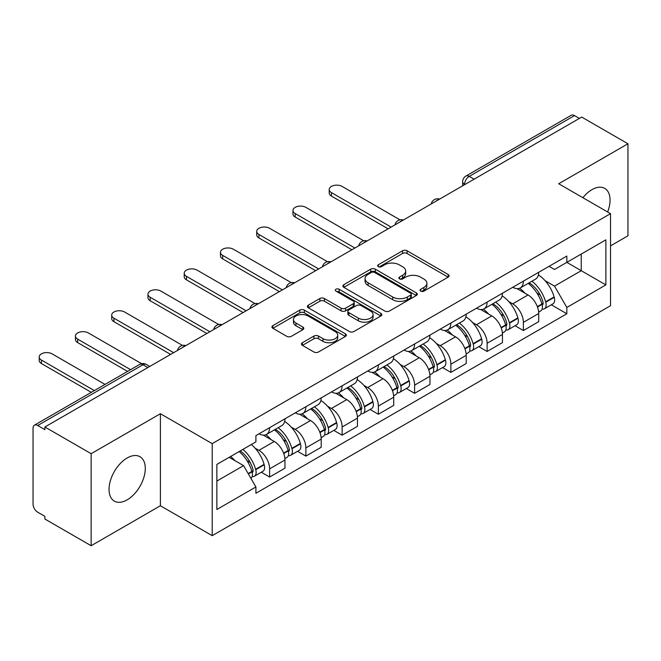 <?xml version="1.0" encoding="UTF-8"?>
<svg xmlns="http://www.w3.org/2000/svg" width="661" height="661" viewBox="0 0 661 661"><rect width="100%" height="100%" fill="white"/><g stroke="black" fill="none" stroke-linecap="round" stroke-linejoin="round"><path stroke-width="0.99" d="M420.726 291.121A2.256 1.305 0 0 0 423.924 291.121L448.158 277.133A3.222 1.859 0 0 0 449.1 275.811A3.222 1.859 0 0 0 448.158 274.497L407.102 250.792A3.222 1.859 0 0 0 402.541 250.792L378.307 264.78A2.256 1.305 0 0 0 377.646 265.705A2.256 1.305 0 0 0 378.307 266.631A2.256 1.305 0 0 0 381.496 266.631L384.636 264.813A10.32 5.957 0 0 1 399.227 264.813L402.656 266.796A10.32 5.957 0 0 1 405.68 271.01A10.32 5.957 0 0 1 402.656 275.224L399.517 277.033A2.256 1.305 0 0 0 398.856 277.95A2.256 1.305 0 0 0 399.517 278.876A2.256 1.305 0 0 0 402.706 278.876L405.846 277.066A10.32 5.957 0 0 1 420.446 277.066L423.866 279.041A10.32 5.957 0 0 1 426.89 283.255A10.32 5.957 0 0 1 423.866 287.469L420.726 289.278A2.256 1.305 0 0 0 420.065 290.204A2.256 1.305 0 0 0 420.726 291.121L420.726 289.278M127.168 499.848A25.63 14.798 120 0 0 143.908 477.259A25.63 14.798 120 0 0 139.983 456.718A25.63 14.798 120 0 0 127.168 457.982A25.63 14.798 120 0 0 110.42 480.572A25.63 14.798 120 0 0 114.345 501.112A25.63 14.798 120 0 0 127.168 499.848M607.624 211.999A25.63 14.798 120 0 0 604.749 188.385A25.63 14.798 120 0 0 591.934 189.657A25.63 14.798 120 0 0 582.862 197.697M302.399 342.712A3.222 1.859 0 0 0 301.457 344.026A3.222 1.859 0 0 0 302.399 345.348L313.925 351.999A3.222 1.859 0 0 0 318.486 351.999L345.397 336.457A3.222 1.859 0 0 0 346.347 335.144A3.222 1.859 0 0 0 345.397 333.822L304.341 310.116A3.222 1.859 0 0 0 299.78 310.116L272.861 325.658A3.222 1.859 0 0 0 271.919 326.972A3.222 1.859 0 0 0 272.861 328.294L286.775 336.325A3.222 1.859 0 0 0 291.344 336.325L302.862 329.674A3.222 1.859 0 0 0 303.804 328.36A3.222 1.859 0 0 0 302.862 327.038L295.963 323.055A8.626 4.982 0 0 1 293.434 319.536A8.626 4.982 0 0 1 298.755 314.933A8.626 4.982 0 0 1 308.166 316.016L335.193 331.615A8.626 4.982 0 0 1 337.721 335.144A8.626 4.982 0 0 1 332.392 339.746A8.626 4.982 0 0 1 322.989 338.663L318.486 336.061A3.222 1.859 0 0 0 313.925 336.061L302.399 342.712L302.399 345.348M212.214 443.63L160.4 413.712L91.144 453.694L44.898 426.989L581.705 117.071L627.95 143.768L558.702 183.75L610.524 213.668L212.214 443.63L212.214 535.666L610.524 305.713L610.524 213.668M384.859 311.042A3.222 1.859 0 0 0 389.42 311.042L416.339 295.5A3.222 1.859 0 0 0 417.281 294.186A3.222 1.859 0 0 0 416.339 292.864L375.283 269.159A3.222 1.859 0 0 0 370.722 269.159L343.803 284.701A3.222 1.859 0 0 0 342.861 286.023A3.222 1.859 0 0 0 343.803 287.337L384.859 311.042M336.837 291.608A2.256 1.305 0 0 1 339.126 291.931L339.126 289.245L380.868 313.347A3.222 1.859 0 0 1 381.818 314.661A3.222 1.859 0 0 1 380.868 315.983L353.957 331.516A3.222 1.859 0 0 1 349.388 331.516L308.332 307.811L308.332 305.184A3.222 1.859 0 0 0 307.39 306.497A3.222 1.859 0 0 0 308.332 307.811M308.332 305.184L319.85 298.532A3.222 1.859 0 0 1 324.419 298.532L341.068 308.142A3.222 1.859 0 0 0 345.629 308.142L353.271 303.73A3.222 1.859 0 0 0 354.213 302.416A3.222 1.859 0 0 0 353.271 301.102L335.937 291.088A2.256 1.305 0 0 1 335.276 290.171A2.256 1.305 0 0 1 336.664 288.964A2.256 1.305 0 0 1 339.126 289.245M91.144 453.694L91.144 545.73L44.898 519.034L44.898 516.348L37.702 512.192M610.524 245.867L627.95 235.812L627.95 143.768M91.144 545.73L160.4 505.748L212.214 535.666M147.849 367.557L142.966 364.74L37.694 425.519A6.569 3.792 -120 0 0 34.413 425.188A6.569 3.792 -120 0 0 33.05 428.204L33.05 504.136A6.569 3.792 -120 0 0 37.694 512.192M44.898 426.989L44.898 429.675L37.702 425.519M474.111 179.189L469.236 176.371A6.569 3.792 60 0 0 465.947 176.049L571.22 115.27A6.569 3.792 60 0 1 574.5 115.592L469.236 176.371A6.569 3.792 120 0 0 464.584 184.419L464.584 184.692M579.383 118.41L574.5 115.592M523.38 281.156A15.12 8.725 60 0 1 520.248 287.94L535.584 279.091A15.12 8.725 -120 0 0 538.715 272.299M508.821 301.598L512.688 303.829A15.12 8.725 60 0 1 523.38 322.345L538.715 313.488A15.12 8.725 -120 0 0 528.023 294.971L517.051 288.634M538.715 313.488L538.715 321.676L523.38 330.533L515.059 325.724M520.248 287.94A15.12 8.725 60 0 1 512.804 287.262M523.38 322.345L523.38 330.533M487.124 302.085A15.12 8.725 60 0 1 483.992 308.869L499.336 300.02A15.12 8.725 -120 0 0 502.459 293.228M478.812 346.653L487.124 351.462L502.459 342.605L502.459 334.416A15.12 8.725 -120 0 0 491.776 315.908L480.795 309.563M483.992 308.869A15.12 8.725 60 0 1 476.556 308.191M472.565 322.527L476.441 324.758A15.12 8.725 60 0 1 487.124 343.274L487.124 351.462M450.876 323.014A15.12 8.725 60 0 1 447.745 329.798L463.08 320.949A15.12 8.725 -120 0 0 466.212 314.157M442.556 367.59L450.876 372.391L466.212 363.533L466.212 355.345A15.12 8.725 -120 0 0 455.52 336.837L444.547 330.5M447.745 329.798A15.12 8.725 60 0 1 440.3 329.12M436.318 343.456L440.185 345.686A15.12 8.725 60 0 1 450.876 364.203L450.876 372.391M414.621 343.943A15.12 8.725 60 0 1 411.489 350.735L426.832 341.877A15.12 8.725 -120 0 0 429.956 335.094M406.308 388.519L414.621 393.32L429.964 384.462L429.964 376.283A15.12 8.725 -120 0 0 419.272 357.766L408.291 351.429M411.489 350.735A15.12 8.725 60 0 1 404.053 350.049M400.062 364.385L403.937 366.615A15.12 8.725 60 0 1 414.621 385.132L414.621 393.32M378.373 364.872A15.12 8.725 60 0 1 375.241 371.664L390.577 362.806A15.12 8.725 -120 0 0 393.708 356.023M370.053 409.448L378.373 414.249L393.708 405.391L393.708 397.211A15.12 8.725 -120 0 0 383.016 378.695L372.044 372.358M375.241 371.664A15.12 8.725 60 0 1 367.797 370.978M363.814 385.313L367.681 387.553A15.12 8.725 60 0 1 378.373 406.061L378.373 414.249M342.117 385.801A15.12 8.725 60 0 1 338.986 392.593L354.329 383.735A15.12 8.725 -120 0 0 357.452 376.952M333.805 430.377L342.117 435.178L357.461 426.32L357.461 418.14A15.12 8.725 -120 0 0 346.769 399.624L335.788 393.287M338.986 392.593A15.12 8.725 60 0 1 331.549 391.907M327.559 406.242L331.434 408.481A15.12 8.725 60 0 1 342.117 426.989L342.117 435.178M305.869 406.738A15.12 8.725 60 0 1 302.738 413.522L318.073 404.664A15.12 8.725 -120 0 0 321.205 397.881M297.549 451.306L305.869 456.107L321.205 447.249L321.205 439.069A15.12 8.725 -120 0 0 310.513 420.553L299.54 414.216M302.738 413.522A15.12 8.725 60 0 1 295.293 412.836M291.311 427.18L295.178 429.41A15.12 8.725 60 0 1 305.869 447.927L305.869 456.107M269.614 427.667A15.12 8.725 60 0 1 266.482 434.451L281.826 425.593A15.12 8.725 -120 0 0 284.949 418.81M261.302 472.235L269.614 477.035L284.957 468.186L284.957 459.998A15.12 8.725 -120 0 0 274.265 441.482L263.285 435.145M266.482 434.451A15.12 8.725 60 0 1 259.046 433.765M255.055 448.108L258.93 450.339A15.12 8.725 60 0 1 269.614 468.856L269.614 477.035M549.06 266.333L554.513 269.481L605.873 239.836L581.242 254.055L581.242 270.688L554.521 286.122M545.069 280.669L554.513 286.122L566.832 307.456L605.873 284.916L566.832 262.376L566.832 256.063L255.906 435.582L255.906 441.887L216.866 464.427L216.866 509.507L255.906 486.967L255.906 493.271L566.832 313.76L566.832 307.456M605.873 239.836L605.873 284.916M160.4 413.712L160.4 505.748M216.866 481.059L243.587 465.633L229.177 457.313M551.315 304.795L566.832 313.76M243.587 465.633L255.906 486.967M421.635 291.443L423.866 290.154A10.32 5.957 0 0 0 426.89 285.94L426.89 283.255M405.68 271.01L405.68 273.687A10.32 5.957 0 0 1 402.656 277.901L400.417 279.19M448.117 277.157L407.102 253.477A3.222 1.859 0 0 0 402.541 253.477L379.207 266.945M416.298 295.525L375.283 271.845A3.222 1.859 0 0 0 370.722 271.845L343.844 287.361M410.638 295.103A2.256 1.305 0 0 0 411.299 294.186A2.256 1.305 0 0 0 410.638 293.261L374.597 272.456A2.256 1.305 0 0 0 371.399 272.456L368.094 274.365A10.32 5.957 0 0 0 365.07 278.578A10.32 5.957 0 0 0 368.094 282.792L392.733 297.012A10.32 5.957 0 0 0 407.333 297.012L410.638 295.103L410.638 297.789A2.256 1.305 0 0 0 411.299 296.872L411.299 294.186M365.07 278.578L365.07 281.264A10.32 5.957 0 0 0 368.094 285.478L368.094 282.792M410.638 297.789L407.333 299.697A10.32 5.957 0 0 1 392.733 299.697L368.094 285.478M308.373 307.836L319.85 301.209L319.85 298.532M354.213 302.416L354.213 305.101A3.222 1.859 0 0 1 353.271 306.415L345.629 310.827A3.222 1.859 0 0 1 341.068 310.827L324.419 301.209A3.222 1.859 0 0 0 319.85 301.209M339.126 291.931L380.827 316.008M358.345 318.123A8.626 4.982 0 0 0 367.747 319.197A8.626 4.982 0 0 0 373.077 314.595A8.626 4.982 0 0 0 370.548 311.075L361.022 305.572A3.222 1.859 0 0 0 356.461 305.572L348.818 309.984A3.222 1.859 0 0 0 347.876 311.306A3.222 1.859 0 0 0 348.818 312.62L358.345 318.123L358.345 320.8A8.626 4.982 0 0 0 367.747 321.882A8.626 4.982 0 0 0 373.077 317.28L373.077 314.595M347.876 311.306L347.876 313.992A3.222 1.859 0 0 0 348.818 315.305L348.818 312.62M358.345 320.8L348.818 315.305M337.721 335.144L337.721 337.821A8.626 4.982 0 0 1 332.392 342.423A8.626 4.982 0 0 1 322.989 341.349L318.486 338.746A3.222 1.859 0 0 0 313.925 338.746L302.449 345.373M293.434 319.536L293.434 322.221A8.626 4.982 0 0 0 295.963 325.741L295.963 323.055M302.821 329.699L295.963 325.741M345.356 336.482L304.341 312.802A3.222 1.859 0 0 0 299.78 312.802L272.91 328.319M529.081 282.842A20.706 11.956 60 0 1 529.188 282.9A20.706 11.956 60 0 1 542.813 301.482L542.929 301.912A4.024 2.322 60 0 1 542.293 305.068A4.024 2.322 60 0 1 542.202 305.118M400.004 219.857L342.117 186.435A7.56 4.363 -0 0 0 333.879 185.493A7.56 4.363 -0 0 0 329.219 189.525A7.56 4.363 -0 0 0 331.425 192.607L391.155 227.087M388.131 228.83L331.425 196.094A7.56 4.363 180 0 1 329.219 193.012L329.219 189.525M528.18 283.362A24.978 14.418 60 0 1 541.904 303.969L542.028 304.399A8.296 4.792 60 0 1 540.715 310.918L538.649 312.108M542.136 309.084A8.296 4.792 -120 0 0 544.433 308.77A8.296 4.792 -120 0 0 545.746 302.251L545.622 301.821A24.978 14.418 -120 0 0 531.898 281.214M538.401 274.951A24.978 14.418 60 0 1 554.1 296.929L554.224 297.359A8.296 4.792 60 0 1 552.918 303.87L544.433 308.77M519.662 288.229A24.978 14.418 60 0 1 524.875 293.154M537.021 293.187L540.202 295.029M492.833 303.771A20.706 11.956 60 0 1 492.932 303.829A20.706 11.956 60 0 1 506.557 322.411L506.681 322.841A4.024 2.322 60 0 1 506.045 325.997A4.024 2.322 60 0 1 505.954 326.047M363.748 240.786L305.869 207.364A7.56 4.363 -0 0 0 297.632 206.422A7.56 4.363 -0 0 0 292.963 210.454A7.56 4.363 -0 0 0 295.178 213.536L295.178 217.023A7.56 4.363 180 0 1 292.963 213.941L292.963 210.454M491.924 304.291A24.978 14.418 60 0 1 505.648 324.898L505.772 325.328A8.296 4.792 60 0 1 504.459 331.847L502.401 333.037M505.88 330.013A8.296 4.792 -120 0 0 508.177 329.699A8.296 4.792 -120 0 0 509.491 323.179L509.367 322.758A24.978 14.418 -120 0 0 495.643 302.143M502.153 295.888A24.978 14.418 60 0 1 517.852 317.858L517.976 318.288A8.296 4.792 60 0 1 516.662 324.799L508.177 329.699M351.875 249.759L295.178 217.023M483.406 309.158A24.978 14.418 60 0 1 488.619 314.082M354.899 248.015L295.178 213.536M500.765 314.124L503.955 315.958M456.577 324.7A20.706 11.956 60 0 1 456.685 324.758A20.706 11.956 60 0 1 470.31 343.34L470.425 343.77A4.024 2.322 60 0 1 469.789 346.926A4.024 2.322 60 0 1 469.698 346.975M327.501 261.715L269.614 228.293A7.56 4.363 -0 0 0 261.376 227.351A7.56 4.363 -0 0 0 256.716 231.383A7.56 4.363 -0 0 0 258.922 234.465L318.652 268.944M315.627 270.688L258.922 237.952A7.56 4.363 180 0 1 256.716 234.87L256.716 231.383M455.677 325.22A24.978 14.418 60 0 1 469.401 345.827L469.525 346.257A8.296 4.792 60 0 1 468.211 352.776L466.145 353.966M469.632 350.941A8.296 4.792 -120 0 0 471.929 350.627A8.296 4.792 -120 0 0 473.243 344.117L473.119 343.687A24.978 14.418 -120 0 0 459.395 323.072M465.898 316.817A24.978 14.418 60 0 1 481.596 338.787L481.72 339.217A8.296 4.792 60 0 1 480.415 345.728L471.929 350.627M447.158 330.095A24.978 14.418 60 0 1 452.372 335.011M464.518 335.053L467.699 336.887M420.33 345.629A20.706 11.956 60 0 1 420.429 345.686A20.706 11.956 60 0 1 434.054 364.269L434.178 364.698A4.024 2.322 60 0 1 433.542 367.855A4.024 2.322 60 0 1 433.451 367.904M291.245 282.644L233.366 249.222A7.56 4.363 -0 0 0 225.128 248.28A7.56 4.363 -0 0 0 220.46 252.312A7.56 4.363 -0 0 0 222.674 255.394L222.674 258.889A7.56 4.363 180 0 1 220.46 255.799L220.46 252.312M419.421 346.149A24.978 14.418 60 0 1 433.145 366.764L433.269 367.185A8.296 4.792 60 0 1 431.955 373.705L429.898 374.894M433.376 371.87A8.296 4.792 -120 0 0 435.673 371.556A8.296 4.792 -120 0 0 436.987 365.046L436.863 364.616A24.978 14.418 -120 0 0 423.139 344.009M429.65 337.746A24.978 14.418 60 0 1 445.349 359.716L445.473 360.146A8.296 4.792 60 0 1 444.159 366.665L435.673 371.556M279.372 291.617L222.674 258.889M410.902 351.024A24.978 14.418 60 0 1 416.116 355.949M282.396 289.873L222.674 255.394M428.262 355.982L431.451 357.816M384.074 366.558A20.706 11.956 60 0 1 384.181 366.615A20.706 11.956 60 0 1 397.806 385.198L397.922 385.627A4.024 2.322 60 0 1 397.286 388.792A4.024 2.322 60 0 1 397.195 388.833M254.997 303.573L197.11 270.151A7.56 4.363 -0 0 0 188.872 269.209A7.56 4.363 -0 0 0 184.212 273.241A7.56 4.363 -0 0 0 186.419 276.323L246.148 310.802M243.124 312.554L186.419 279.818A7.56 4.363 180 0 1 184.212 276.728L184.212 273.241M383.173 367.078A24.978 14.418 60 0 1 396.897 387.693L397.021 388.123A8.296 4.792 60 0 1 395.708 394.634L393.642 395.823M397.129 392.799A8.296 4.792 -120 0 0 399.426 392.485A8.296 4.792 -120 0 0 400.74 385.974L400.616 385.545A24.978 14.418 -120 0 0 386.892 364.938M393.394 358.675A24.978 14.418 60 0 1 409.093 380.645L409.217 381.075A8.296 4.792 60 0 1 407.911 387.594L399.426 392.485M374.655 371.953A24.978 14.418 60 0 1 379.868 376.877M392.014 376.91L395.195 378.745M347.826 387.486A20.706 11.956 60 0 1 347.926 387.553A20.706 11.956 60 0 1 361.55 406.127L361.674 406.556A4.024 2.322 60 0 1 361.038 409.721A4.024 2.322 60 0 1 360.947 409.762M218.741 324.501L160.863 291.088A7.56 4.363 -0 0 0 152.625 290.138A7.56 4.363 -0 0 0 147.957 294.17A7.56 4.363 -0 0 0 150.171 297.26L150.171 300.747A7.56 4.363 180 0 1 147.957 297.657L147.957 294.17M346.918 388.015A24.978 14.418 60 0 1 360.642 408.622L360.766 409.052A8.296 4.792 60 0 1 359.452 415.562L357.394 416.752M360.873 413.728A8.296 4.792 -120 0 0 363.17 413.414A8.296 4.792 -120 0 0 364.484 406.903L364.36 406.474A24.978 14.418 -120 0 0 350.636 385.867M357.147 379.604A24.978 14.418 60 0 1 372.845 401.574L372.969 402.004A8.296 4.792 60 0 1 371.656 408.523L363.17 413.414M206.868 333.483L150.171 300.747M338.399 392.882A24.978 14.418 60 0 1 343.613 397.806M209.892 331.739L150.171 297.26M355.758 397.839L358.948 399.674M311.571 408.415A20.706 11.956 60 0 1 311.678 408.481A20.706 11.956 60 0 1 325.303 427.056L325.419 427.485A4.024 2.322 60 0 1 324.782 430.65A4.024 2.322 60 0 1 324.691 430.699M182.494 345.43L124.607 312.017A7.56 4.363 -0 0 0 116.369 311.067A7.56 4.363 -0 0 0 111.709 315.099A7.56 4.363 -0 0 0 113.915 318.189L173.645 352.668M170.621 354.412L113.915 321.676A7.56 4.363 180 0 1 111.709 318.585L111.709 315.099M310.67 408.944A24.978 14.418 60 0 1 324.394 429.551L324.518 429.981A8.296 4.792 60 0 1 323.204 436.491L321.139 437.689M324.625 434.657A8.296 4.792 -120 0 0 326.922 434.351A8.296 4.792 -120 0 0 328.236 427.832L328.112 427.403A24.978 14.418 -120 0 0 314.388 406.796M320.891 400.533A24.978 14.418 60 0 1 336.589 422.503L336.713 422.933A8.296 4.792 60 0 1 335.408 429.452L326.922 434.351M302.151 413.811A24.978 14.418 60 0 1 307.365 418.735M319.511 418.768L322.692 420.611M275.323 429.353A20.706 11.956 60 0 1 275.422 429.41A20.706 11.956 60 0 1 289.047 447.984L289.171 448.414A4.024 2.322 60 0 1 288.535 451.579A4.024 2.322 60 0 1 288.444 451.628M141.594 363.682L88.359 332.946A7.56 4.363 -0 0 0 80.121 331.996A7.56 4.363 -0 0 0 75.453 336.028A7.56 4.363 -0 0 0 77.668 339.118L77.668 342.605A7.56 4.363 180 0 1 75.453 339.514L75.453 336.028M274.414 429.873A24.978 14.418 60 0 1 288.138 450.48L288.262 450.909A8.296 4.792 60 0 1 286.948 457.42L284.891 458.618M288.37 455.586A8.296 4.792 -120 0 0 290.666 455.28A8.296 4.792 -120 0 0 291.98 448.761L291.856 448.332A24.978 14.418 -120 0 0 278.132 427.725M284.643 421.462A24.978 14.418 60 0 1 300.342 443.432L300.466 443.862A8.296 4.792 60 0 1 299.152 450.381L290.666 455.28M127.565 371.408L77.668 342.605M265.896 434.74A24.978 14.418 60 0 1 271.109 439.664M130.581 369.664L77.668 339.118M283.255 439.697L286.444 441.54M240.183 450.959A20.706 11.956 60 0 1 252.799 468.913L252.915 469.343A4.024 2.322 60 0 1 252.279 472.508A4.024 2.322 60 0 1 252.188 472.557M105.025 384.421L52.103 353.875A7.56 4.363 -0 0 0 43.866 352.924A7.56 4.363 -0 0 0 39.206 356.957A7.56 4.363 -0 0 0 41.412 360.047L94.333 390.593M91.309 392.337L41.412 363.533A7.56 4.363 180 0 1 39.206 360.452L39.206 356.957M239.133 451.57A24.978 14.418 60 0 1 251.891 471.409L252.015 471.838A8.296 4.792 60 0 1 250.874 478.25M252.122 476.515A8.296 4.792 -120 0 0 254.419 476.209A8.296 4.792 -120 0 0 255.733 469.69L255.609 469.26A24.978 14.418 -120 0 0 242.851 449.422M251.337 444.523A24.978 14.418 60 0 1 264.086 464.369L264.21 464.799A8.296 4.792 60 0 1 262.904 471.31L254.419 476.209M230.656 456.462A24.978 14.418 60 0 1 234.862 460.593M247.007 460.626L250.189 462.469M464.815 184.559L464.584 184.419A6.569 3.792 0 0 1 462.659 181.742L462.659 185.799M305.869 447.927L321.205 439.069M342.117 426.989L357.461 418.14M378.373 406.061L393.708 397.211M414.621 385.132L429.964 376.283M450.876 364.203L466.212 355.345M487.124 343.274L502.459 334.416M269.614 468.856L284.957 459.998M258.93 450.339L274.265 441.482M295.178 429.41L310.513 420.553M331.434 408.481L346.769 399.624M367.681 387.553L383.016 378.695M403.937 366.615L419.272 357.766M440.185 345.686L455.52 336.837M476.441 324.758L491.776 315.908M512.688 303.829L528.023 294.971M439.078 199.415A6.569 3.792 120 0 0 436.177 201.093M402.83 220.344A6.569 3.792 120 0 0 399.922 222.022M366.574 241.273A6.569 3.792 120 0 0 363.674 242.951M330.326 262.202A6.569 3.792 120 0 0 327.418 263.879M294.071 283.131A6.569 3.792 120 0 0 291.171 284.808M257.823 304.068A6.569 3.792 120 0 0 254.915 305.737M221.567 324.997A6.569 3.792 120 0 0 218.667 326.666M185.32 345.926A6.569 3.792 120 0 0 182.411 347.603M149.774 366.45L146.255 364.418A6.569 3.792 120 0 0 142.966 364.74A6.569 3.792 60 0 0 139.678 364.418L34.413 425.188M423.866 290.154L423.866 287.469M399.517 278.876L399.517 277.033M402.656 277.901L402.656 275.224M378.307 266.631L378.307 264.78M402.541 253.477L402.541 250.792M407.102 253.477L407.102 250.792M448.158 277.133L448.158 274.497M343.803 287.337L343.803 284.701M370.722 271.845L370.722 269.159M375.283 271.845L375.283 269.159M416.339 295.5L416.339 292.864M392.733 299.697L392.733 297.012M407.333 299.697L407.333 297.012M324.419 301.209L324.419 298.532M341.068 310.827L341.068 308.142M345.629 310.827L345.629 308.142M353.271 306.415L353.271 303.73M380.868 315.983L380.868 313.347M313.925 338.746L313.925 336.061M318.486 338.746L318.486 336.061M322.989 341.349L322.989 338.663M302.862 329.674L302.862 327.038M272.861 328.294L272.861 325.658M299.78 312.802L299.78 310.116M304.341 312.802L304.341 310.116M345.397 336.457L345.397 333.822M331.434 192.607L331.434 196.094M537.484 307.026L542.028 304.399M545.746 302.251L554.224 297.359M545.622 301.821L554.1 296.929M541.896 303.936L543.127 303.225M537.327 306.613L541.904 303.969M501.228 327.955L505.772 325.328M509.491 323.179L517.976 318.288M509.367 322.758L517.852 317.858M505.64 324.873L506.88 324.154M501.079 327.542L505.648 324.898M258.93 234.465L258.93 237.952M464.98 348.884L469.525 346.257M473.243 344.117L481.72 339.217M473.119 343.687L481.596 338.787M469.393 345.802L470.624 345.083M464.823 348.471L469.401 345.827M428.725 369.813L433.269 367.185M436.987 365.046L445.473 360.146M436.863 364.616L445.349 359.716M433.137 366.731L434.376 366.012M428.576 369.4L433.145 366.764M186.427 276.323L186.427 279.818M392.477 390.742L397.021 388.123M400.74 385.974L409.217 381.075M400.616 385.545L409.093 380.645M392.32 390.329L398.12 386.949M356.221 411.671L360.766 409.052M364.484 406.903L372.969 402.004M364.36 406.474L372.845 401.574M360.633 408.589L361.873 407.878M356.072 411.258L360.642 408.622M113.923 318.189L113.923 321.676M319.974 432.6L324.518 429.981M328.236 427.832L336.713 422.933M328.112 427.403L336.589 422.503M324.386 429.518L325.617 428.807M319.817 432.187L324.394 429.551M283.718 453.529L288.262 450.909M291.98 448.761L300.466 443.862M291.856 448.332L300.342 443.432M288.13 450.447L289.369 449.736M283.569 453.124L288.138 450.48M41.42 360.047L41.42 363.533M248.379 473.937L252.015 471.838M255.733 469.69L264.21 464.799M255.609 469.26L264.086 464.369M251.882 471.376L253.113 470.665M248.164 473.557L251.891 471.409M439.639 199.093A6.569 6.569 0 0 0 431.203 203.96M403.384 220.022A6.569 6.569 0 0 0 394.956 224.889M367.136 240.951A6.569 6.569 0 0 0 358.7 245.826M330.88 261.88A6.569 6.569 0 0 0 322.452 266.755M294.632 282.809A6.569 6.569 0 0 0 286.196 287.684M258.377 303.746A6.569 6.569 0 0 0 249.949 308.613M222.129 324.675A6.569 6.569 0 0 0 213.693 329.542M185.873 345.604A6.569 6.569 0 0 0 177.445 350.47M146.255 364.418A6.569 6.569 0 0 0 139.678 364.418M465.947 176.049A6.569 6.569 0 0 0 462.659 181.742"/></g></svg>

